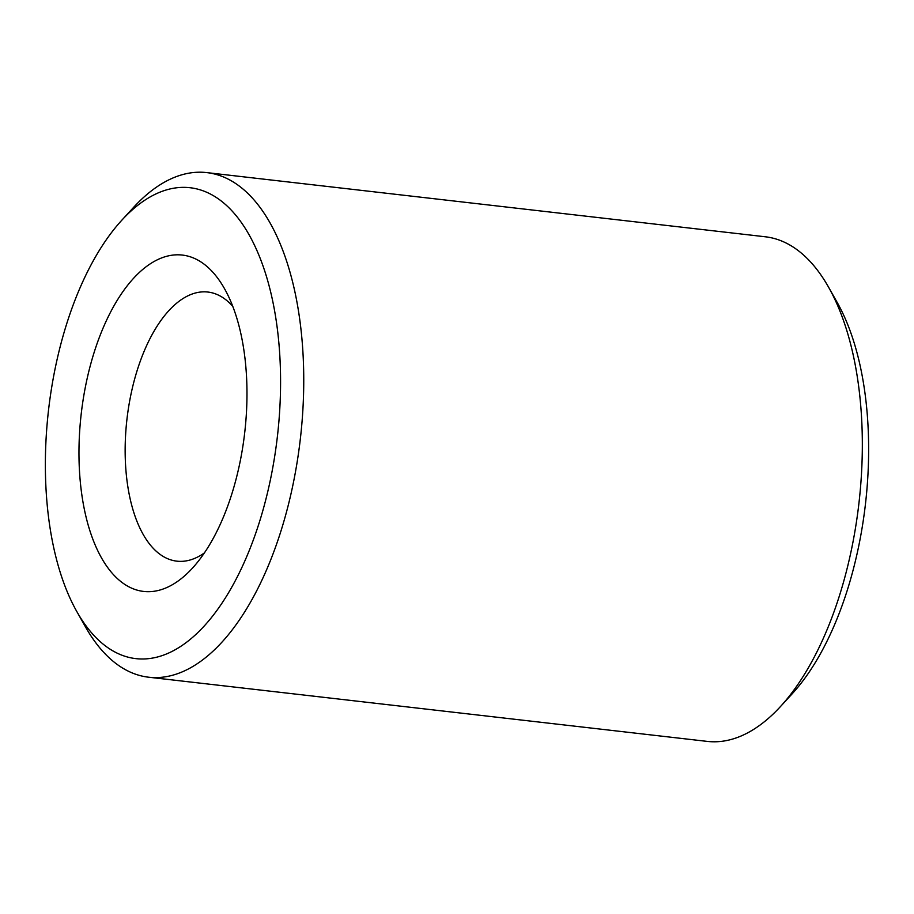 <?xml version="1.0" encoding="UTF-8"?>
<svg xmlns="http://www.w3.org/2000/svg" width="914" height="914" viewBox="0 0 914 914"><rect width="100%" height="100%" fill="white"/><g stroke="black" fill="none" stroke-linecap="round" stroke-linejoin="round"><path stroke-width="1.37" d="M204.405 552.901A135.455 65.819 96.6 0 1 176.916 561.162A135.455 65.819 96.6 0 1 137.1 370.65A135.455 65.819 96.6 0 1 207.832 292.034A135.455 65.819 96.6 0 1 232.739 306.316M121.848 220.171L133.615 207.352A253.966 123.401 96.6 0 1 206.667 172.597L765.315 236.783A253.966 123.401 96.6 0 1 828.575 287.202L837.133 302.351A237.034 115.175 96.6 0 1 847.769 588.696A237.034 115.175 96.6 0 1 792.152 693.829L780.385 706.648A253.966 123.401 96.6 0 1 707.333 741.403L148.685 677.217A253.966 123.401 96.6 0 1 85.425 626.798L76.867 611.649A237.034 115.175 96.6 0 1 66.231 325.304A237.034 115.175 96.6 0 1 121.848 220.171A237.034 115.175 96.6 0 1 255.737 247.877A237.034 115.175 96.6 0 1 259.713 521.14A237.034 115.175 96.6 0 1 76.867 611.649M828.575 287.202A253.966 123.401 96.6 0 1 839.977 594.009A253.966 123.401 96.6 0 1 780.385 706.648M206.667 172.597A253.966 123.401 96.6 0 1 281.329 529.823A253.966 123.401 96.6 0 1 148.685 677.217M93.868 353.272A169.307 82.271 96.6 0 1 224.478 288.63A169.307 82.271 96.6 0 1 232.076 493.16A169.307 82.271 96.6 0 1 192.351 568.257A169.307 82.271 96.6 0 1 96.713 548.469A169.307 82.271 96.6 0 1 93.868 353.272"/></g></svg>
